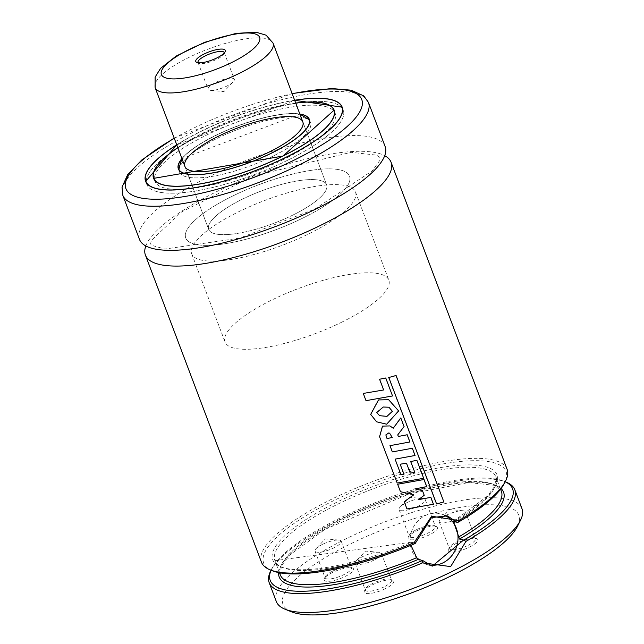 <?xml version="1.0" encoding="UTF-8"?>
<svg xmlns="http://www.w3.org/2000/svg" width="644" height="644" viewBox="0 0 644 644"><rect width="100%" height="100%" fill="white"/><g stroke="black" fill="none" stroke-linecap="round" stroke-linejoin="round"><path stroke-width="0.48" stroke-dasharray="3.22 2.42" d="M416.451 531.01A15.754 4.331 159.3 0 1 436.535 526.454A15.754 4.331 159.3 0 1 424.38 537.007A15.754 4.331 159.3 0 1 408.28 537.128A15.754 4.331 159.3 0 1 416.451 531.01M332.425 572.54A15.754 4.331 -20.7 0 0 324.262 578.666A15.754 4.331 -20.7 0 0 340.354 578.537A15.754 4.331 -20.7 0 0 352.51 567.992A15.754 4.331 -20.7 0 0 332.425 572.54M469.436 547.126A15.754 4.331 -20.7 0 0 476.729 538.682A15.754 4.331 -20.7 0 0 461.507 541.129A15.754 4.331 -20.7 0 0 448.474 549.356A15.754 4.331 -20.7 0 0 454.004 551.956A15.754 4.331 -20.7 0 0 469.436 547.126M385.41 588.656A15.754 4.331 159.3 0 1 369.978 593.486A15.754 4.331 159.3 0 1 364.448 590.894A15.754 4.331 159.3 0 1 377.481 582.659A15.754 4.331 159.3 0 1 392.703 580.22A15.754 4.331 159.3 0 1 385.41 588.656M291.442 611.8A126.055 34.655 159.3 0 1 388.678 527.412A126.055 34.655 159.3 0 1 517.43 526.406M276.316 601.52A131.304 36.104 159.3 0 1 386.384 521.342A131.304 36.104 159.3 0 1 521.978 508.696M270.657 571.035A131.304 36.104 159.3 0 1 379.244 502.441A131.304 36.104 159.3 0 1 506.055 482.082M271.092 570.23A129.557 35.621 159.3 0 1 271.679 568.99A129.557 35.621 159.3 0 1 378.817 501.322A129.557 35.621 159.3 0 1 503.938 481.229A129.557 35.621 159.3 0 1 505.194 481.768M453.497 521.423A119.929 32.973 159.3 0 0 442.05 467.335A119.929 32.973 159.3 0 0 273.289 550.749A119.929 32.973 159.3 0 0 411.484 542.192L274.916 560.666A118.174 32.49 159.3 0 0 410.832 543.761L411.484 542.192L415.332 543.359M272.332 570.729A129.557 35.621 159.3 0 1 372.272 483.998A129.557 35.621 159.3 0 1 504.598 482.96M261.44 562.156A131.304 36.104 159.3 0 1 371.508 481.97A131.304 36.104 159.3 0 1 507.102 469.331M145.826 245.952A131.304 36.104 159.3 0 1 255.483 174.918A131.304 36.104 159.3 0 1 384.718 155.679M139.466 239.359A131.304 36.104 159.3 0 1 249.534 159.173A131.304 36.104 159.3 0 1 385.128 146.526M176.722 144.795A105.044 28.883 159.3 0 1 294.638 100.239M287.667 160.251A105.044 28.883 159.3 0 1 146.776 184.409A105.044 28.883 159.3 0 1 234.827 120.267A105.044 28.883 159.3 0 1 343.3 110.148A105.044 28.883 159.3 0 1 287.667 160.251A105.012 28.867 159.3 0 1 146.808 184.401A105.012 28.867 159.3 0 1 234.835 120.275A105.012 28.867 159.3 0 1 343.268 110.164A105.012 28.867 159.3 0 1 287.659 160.243M284.133 159.173A96.326 26.485 159.3 0 1 154.93 181.326A96.326 26.485 159.3 0 1 235.68 122.505A96.326 26.485 159.3 0 1 335.146 113.231A96.326 26.485 159.3 0 1 284.133 159.173M284.117 159.165A96.294 26.476 159.3 0 1 154.963 181.318A96.294 26.476 159.3 0 1 235.68 122.513A96.294 26.476 159.3 0 1 335.113 113.239A96.294 26.476 159.3 0 1 284.117 159.165M177.816 147.685A96.294 26.476 159.3 0 1 295.733 103.129M181.922 158.561A70.027 19.256 159.3 0 1 237.04 126.119A70.027 19.256 159.3 0 1 299.838 114.004M273.459 155.929A70.027 19.256 159.3 0 1 179.531 172.037A70.027 19.256 159.3 0 1 238.232 129.267A70.027 19.256 159.3 0 1 310.545 122.521A70.027 19.256 159.3 0 1 273.459 155.929A69.995 19.248 159.3 0 1 179.563 172.02A69.995 19.248 159.3 0 1 238.24 129.275A69.995 19.248 159.3 0 1 310.513 122.537A69.995 19.248 159.3 0 1 273.442 155.92M293.229 214.895A63.032 17.332 159.3 0 1 208.688 229.393A63.032 17.332 159.3 0 1 261.52 190.906A63.032 17.332 159.3 0 1 326.605 184.836A63.032 17.332 159.3 0 1 293.229 214.895M303.171 217.922A87.536 24.07 159.3 0 1 185.762 238.055A87.536 24.07 159.3 0 1 259.138 184.603A87.536 24.07 159.3 0 1 349.539 176.174A87.536 24.07 159.3 0 1 303.171 217.922M342.447 321.847A87.536 24.07 159.3 0 1 225.03 341.98A87.536 24.07 159.3 0 1 298.413 288.528A87.536 24.07 159.3 0 1 388.807 280.1A87.536 24.07 159.3 0 1 342.447 321.847M373.987 560.095A14.007 3.848 159.3 0 1 355.198 563.323A14.007 3.848 159.3 0 1 356.245 560.884A14.007 3.848 159.3 0 1 366.943 554.766A14.007 3.848 159.3 0 1 379.01 552.286A14.007 3.848 159.3 0 1 381.409 553.421A14.007 3.848 159.3 0 1 373.987 560.095M384.106 586.869A14.007 3.848 159.3 0 1 365.317 590.089A14.007 3.848 159.3 0 1 365.478 588.849A14.007 3.848 159.3 0 1 377.054 581.532A14.007 3.848 159.3 0 1 390.586 579.367A14.007 3.848 159.3 0 1 391.52 580.188A14.007 3.848 159.3 0 1 384.106 586.869M458.013 518.565A14.007 3.848 -20.7 0 0 465.427 511.883A14.007 3.848 -20.7 0 0 463.036 510.756A14.007 3.848 -20.7 0 0 450.969 513.236A14.007 3.848 -20.7 0 0 440.271 519.354A14.007 3.848 -20.7 0 0 439.224 521.793A14.007 3.848 -20.7 0 0 458.013 518.565M468.132 545.339A14.007 3.848 -20.7 0 0 475.546 538.658A14.007 3.848 -20.7 0 0 474.612 537.837A14.007 3.848 -20.7 0 0 461.08 540.002A14.007 3.848 -20.7 0 0 449.496 547.32A14.007 3.848 -20.7 0 0 449.343 548.559A14.007 3.848 -20.7 0 0 468.132 545.339M322.427 544.413A14.007 3.848 -20.7 0 0 316.051 548.656A14.007 3.848 -20.7 0 0 315.005 551.095A14.007 3.848 -20.7 0 0 329.47 549.743A14.007 3.848 -20.7 0 0 341.215 541.193A14.007 3.848 -20.7 0 0 338.816 540.058A14.007 3.848 -20.7 0 0 322.427 544.413M332.537 571.18A14.007 3.848 -20.7 0 0 325.284 576.621A14.007 3.848 -20.7 0 0 325.123 577.861A14.007 3.848 -20.7 0 0 339.589 576.509A14.007 3.848 -20.7 0 0 351.326 567.96A14.007 3.848 -20.7 0 0 350.392 567.139A14.007 3.848 -20.7 0 0 332.537 571.18M406.453 502.884A14.007 3.848 159.3 0 1 422.842 498.528A14.007 3.848 159.3 0 1 425.241 499.655A14.007 3.848 159.3 0 1 413.496 508.213A14.007 3.848 159.3 0 1 399.03 509.565A14.007 3.848 159.3 0 1 400.077 507.126A14.007 3.848 159.3 0 1 406.453 502.884M416.563 529.65A14.007 3.848 159.3 0 1 434.418 525.609A14.007 3.848 159.3 0 1 435.352 526.43A14.007 3.848 159.3 0 1 423.615 534.979A14.007 3.848 159.3 0 1 409.149 536.331A14.007 3.848 159.3 0 1 409.31 535.092A14.007 3.848 159.3 0 1 416.563 529.65M444.618 515.256A26.259 23.78 106.9 0 0 441.663 514.113A26.259 23.78 106.9 0 0 425.096 515.619A26.259 23.78 106.9 0 0 410.035 541.419A26.259 23.78 106.9 0 0 426.376 564.369A26.259 23.78 106.9 0 0 429.298 565.038M423.929 495.212L418.141 499.567L430.546 497.289L433.146 504.18L406.791 508.816L404.062 501.579L413.561 494.721L400.278 491.557L397.461 484.103L423.744 479.442L426.449 486.598L414.72 488.796L422.158 490.527L424.219 495.3M386.851 438.484L385.627 434.789L388.541 432.849L389.403 433.09L392.043 437.485L387.068 438.604M392.993 428.131L400.504 417.867L403.764 426.489L397.469 434.813L398.081 436.358L406.887 434.692L409.616 441.897L389.781 445.543L392.14 451.782L412.015 448.184L414.744 455.413L394.869 459.019L400.777 474.644L403.724 474.161L399.932 464.115L406.227 463.068L409.995 473.042L414.511 472.245L410.437 461.458L416.563 460.227L423.366 478.226L397.01 482.92L379.445 436.358L382.335 425.99L389.628 425.813L393.259 428.228M443.507 501.885L436.262 503.89L388.485 377.44L395.738 375.46L443.869 501.934M392.228 395.883L365.824 400.536L363.087 393.291L383.373 389.878L379.324 379.147L385.434 377.915L392.534 395.955M376.507 412.466L383.019 406.903L388.646 407.145L392.268 411.419L386.722 416.266L379.421 415.581L376.724 412.587M386.416 424.098L376.426 421.707L370.509 414.261L378.269 399.835L388.348 399.634L398.33 410.888L386.658 424.203M225.006 260.313A87.536 24.07 159.3 0 1 191.711 253.8A87.536 24.07 159.3 0 1 265.095 200.348A87.536 24.07 159.3 0 1 355.488 191.92A87.536 24.07 159.3 0 1 314.61 230.882A87.536 24.07 159.3 0 1 225.006 260.313M219.049 244.567A87.536 24.07 159.3 0 1 185.762 238.055A87.536 24.07 159.3 0 1 259.138 184.603A87.536 24.07 159.3 0 1 349.539 176.174A87.536 24.07 159.3 0 1 308.661 215.128A87.536 24.07 159.3 0 1 219.049 244.567M232.661 234.078A63.032 17.332 159.3 0 1 208.688 229.393A63.032 17.332 159.3 0 1 261.52 190.906A63.032 17.332 159.3 0 1 326.605 184.836A63.032 17.332 159.3 0 1 297.174 212.89A63.032 17.332 159.3 0 1 232.661 234.078M224.297 52.897A14.007 3.848 159.3 0 1 224.064 53.814A14.007 3.848 159.3 0 1 203.351 63.515A14.007 3.848 159.3 0 1 198.956 63.297A14.007 3.848 159.3 0 1 198.183 62.766M213.462 90.289A14.007 3.848 159.3 0 1 210.532 90.377A14.007 3.848 159.3 0 1 208.133 89.242A14.007 3.848 159.3 0 1 219.878 80.693A14.007 3.848 159.3 0 1 234.344 79.341A14.007 3.848 159.3 0 1 233.297 81.78A14.007 3.848 159.3 0 1 213.462 90.289M278.667 572.588A119.929 32.973 159.3 0 1 379.759 503.793A119.929 32.973 159.3 0 1 501.072 488.546M280.269 574.834A118.174 32.49 159.3 0 1 379.332 502.674A118.174 32.49 159.3 0 1 501.362 491.291L494.544 485.334L468.591 482.549L408.916 494.029L325.212 529.231L289.534 555.12L281.452 565.843L280.269 574.834M279.48 572.749L274.916 560.666A118.174 32.49 159.3 0 1 373.979 488.498A118.174 32.49 159.3 0 1 496.009 477.124A118.174 32.49 159.3 0 1 454.922 521.857M122.803 195.269A131.304 36.104 159.3 0 1 232.87 115.083A131.304 36.104 159.3 0 1 368.465 102.436M174.282 138.331A126.055 34.655 159.3 0 1 292.199 93.774M342.552 108.691A105.012 28.867 159.3 0 1 286.524 157.257A105.012 28.867 159.3 0 1 146.373 182.816M146.913 172.029A105.012 28.867 159.3 0 1 233.7 117.28A105.012 28.867 159.3 0 1 335.017 100.955M176.746 144.86A104.835 28.819 159.3 0 1 294.662 100.303L176.746 144.852M177.784 147.613A96.503 26.533 159.3 0 1 295.709 103.056M332.98 118.641A96.326 26.485 159.3 0 1 282.998 156.178A96.326 26.485 159.3 0 1 160.131 183.959M153.401 176.778A96.326 26.485 159.3 0 1 234.545 119.51A96.326 26.485 159.3 0 1 333.286 108.804M309.651 120.533A69.995 19.248 159.3 0 1 272.315 152.926A69.995 19.248 159.3 0 1 178.879 169.944M179.274 162.747A69.995 19.248 159.3 0 1 237.105 126.288A69.995 19.248 159.3 0 1 304.596 115.389M299.879 114.093L181.962 158.649A69.818 19.199 159.3 0 1 237.064 126.176A69.818 19.199 159.3 0 1 299.887 114.125M155.14 87.681A63.032 17.332 159.3 0 1 207.972 49.186A63.032 17.332 159.3 0 1 273.056 43.116M271.679 568.99L271.06 570.214M503.938 481.229L505.21 481.736M453.32 521.423L487.532 496.017L494.825 486.107L496.009 477.124L500.573 489.199M314.683 209.179L372.361 170.757L379.171 161.274L379.839 157.345L376.869 155.156L351.012 152.322L253.462 176.045L181.632 211.908L151.34 240.421L150.575 243.963L151.694 245.332L164.856 249.067L239.769 238.087L314.683 209.179M174.186 138.082L292.102 93.525M145.584 181.262L146.776 184.409M342.117 107.001L343.3 110.148M145.882 181.946L146.808 184.401M342.342 107.709L343.268 110.164M153.803 178.34L154.93 181.326M334.019 110.237L335.146 113.231M154.085 178.984L154.963 181.318M334.236 110.913L335.113 113.239M178.34 168.881L179.531 172.037M309.362 119.373L309.539 119.961M178.589 169.444L179.563 172.02M184.892 166.41L208.688 229.393L184.892 166.41M302.809 121.853L326.605 184.836L302.809 121.853M191.711 253.8L225.03 341.98M355.488 191.92L388.807 280.1M379.01 552.286L365.559 551.095L356.245 560.884M355.198 563.323L365.317 590.089M381.409 553.421L391.52 580.188M365.478 588.849L364.448 590.894M390.586 579.367L392.703 580.22M463.036 510.756L449.576 509.565L440.271 519.354M439.224 521.793L449.343 548.559M465.427 511.883L475.546 538.658M449.496 547.32L448.474 549.356M474.612 537.837L476.729 538.682M338.816 540.058L325.365 538.867L316.051 548.656M315.005 551.095L325.123 577.861M341.215 541.193L351.326 567.96M325.284 576.621L324.262 578.666M350.392 567.139L352.51 567.992M422.842 498.528L409.391 497.337L400.077 507.126M399.03 509.565L409.149 536.331M425.241 499.655L435.352 526.43M409.31 535.092L408.28 537.128M434.418 525.609L436.535 526.454M426.376 564.369L432.164 566.124M441.663 514.113L447.54 515.9M224.064 53.814L225.094 51.77M198.956 63.297L196.839 62.444M198.022 62.476L208.133 89.242M224.225 52.575L234.344 79.341M210.532 90.377L223.983 91.569L233.297 81.78"/><path stroke-width="0.97" d="M505.21 481.736L506.055 482.082A131.304 36.104 159.3 0 1 514.838 489.802L521.978 508.696A131.304 36.104 159.3 0 1 520.497 520.288L517.43 526.406A126.055 34.655 159.3 0 1 452.088 575.398A126.055 34.655 159.3 0 1 291.442 611.8L285.091 609.24A131.304 36.104 159.3 0 1 276.316 601.52L269.176 582.627A131.304 36.104 159.3 0 1 270.657 571.035L271.06 570.214M520.497 520.288A131.304 36.104 159.3 0 1 452.434 571.325A131.304 36.104 159.3 0 1 285.091 609.24M514.838 489.802A131.304 36.104 159.3 0 1 465.934 541.411L450.647 566.599L422.617 562.824A131.304 36.104 159.3 0 1 269.176 582.627M422.617 562.824L422.335 560.586A129.557 35.621 159.3 0 1 271.092 570.23M505.194 481.768A129.557 35.621 159.3 0 1 463.752 540.115L465.934 541.411M422.335 560.586L418.672 559.242L416.7 557.712L411.017 545.371M384.718 155.679A131.304 36.104 159.3 0 1 391.077 162.272L507.102 469.331A131.304 36.104 159.3 0 1 505.621 480.923L504.598 482.96A129.557 35.621 159.3 0 1 457.747 522.477L453.497 521.423L453.779 522.534L459.51 539.052L463.752 540.115M457.345 522.598L447.54 515.9L431.496 517.567L415.147 543.536A129.557 35.621 159.3 0 1 272.332 570.729L270.214 569.876A131.304 36.104 159.3 0 1 261.44 562.156L145.415 255.105A131.304 36.104 159.3 0 1 145.826 245.952M415.147 543.536L414.148 542.659A131.304 36.104 159.3 0 1 270.214 569.876M505.621 480.923A131.304 36.104 159.3 0 1 458.802 520.594L457.747 522.477M414.148 542.659L431.609 516.206L458.802 520.594M391.077 162.272A131.304 36.104 159.3 0 1 321.533 224.901A131.304 36.104 159.3 0 1 145.415 255.105M292.102 93.525L331.41 88.518L351.189 90.192L363.739 95.9L368.465 102.436L385.128 146.526A131.304 36.104 159.3 0 1 315.584 209.155A131.304 36.104 159.3 0 1 139.466 239.359L122.803 195.269L122.022 187.219L127.633 174.693L141.761 160.01L174.186 138.082M294.638 100.239A105.044 28.883 159.3 0 1 342.117 107.001A105.044 28.883 159.3 0 1 286.483 157.096A105.044 28.883 159.3 0 1 145.584 181.262A105.044 28.883 159.3 0 1 176.722 144.795M295.733 103.129A96.294 26.476 159.3 0 1 333.922 110.092A96.294 26.476 159.3 0 1 282.925 156.017A96.294 26.476 159.3 0 1 153.771 178.171A96.294 26.476 159.3 0 1 177.816 147.685M299.838 114.004A70.027 19.256 159.3 0 1 309.362 119.373A70.027 19.256 159.3 0 1 272.267 152.773A70.027 19.256 159.3 0 1 178.34 168.881A70.027 19.256 159.3 0 1 181.922 158.561M269.425 151.912A63.032 17.332 159.3 0 1 184.892 166.41A63.032 17.332 159.3 0 1 237.725 127.923A63.032 17.332 159.3 0 1 302.809 121.853A63.032 17.332 159.3 0 1 269.425 151.912M429.298 565.038A26.259 23.78 106.9 0 0 456.749 546.249A26.259 23.78 106.9 0 0 444.618 515.256M422.528 560.409L432.253 566.157L463.366 540.227M424.219 495.3L418.399 499.672L430.852 497.361L433.46 504.252L406.976 508.945L404.247 501.716L413.794 494.825L400.455 491.694L397.646 484.24L424.058 479.514L426.763 486.671L414.969 488.893L422.448 490.615L424.219 495.3M392.043 437.485L387.068 438.604L385.845 434.909L388.767 432.961L389.644 433.203L392.285 437.59M379.63 436.487L382.552 426.111L389.902 425.926L393.259 428.228L400.818 417.94L404.078 426.561L397.734 434.909L398.346 436.455L407.201 434.764L409.922 441.969L389.99 445.656L392.357 451.903L412.329 448.256L415.058 455.485L395.086 459.14L400.987 474.765L403.957 474.274L400.157 464.227L406.485 463.173L410.252 473.139L414.792 472.334L410.719 461.547L416.877 460.299L423.68 478.291L397.195 483.056L379.445 436.358M443.869 501.934L436.592 503.954L388.807 377.505L396.1 375.508L443.869 501.934M392.534 395.955L366.001 400.665L363.272 393.428L383.655 389.966L379.606 379.236L385.748 377.988L392.534 395.955M392.268 411.419L386.972 416.37L379.622 415.686L376.724 412.587L383.269 407.008L388.944 407.241L392.55 411.5M386.658 424.203L376.595 421.812L370.694 414.398L378.511 399.94L388.67 399.731L398.644 410.961L386.658 424.203M201.781 62.693A15.754 4.331 159.3 0 1 196.839 62.444A15.754 4.331 159.3 0 1 208.994 51.898A15.754 4.331 159.3 0 1 225.094 51.77A15.754 4.331 159.3 0 1 201.781 62.693M198.183 62.766A14.007 3.848 159.3 0 1 198.022 62.476A14.007 3.848 159.3 0 1 209.759 53.919A14.007 3.848 159.3 0 1 224.225 52.575A14.007 3.848 159.3 0 1 224.297 52.897M418.672 559.242A119.929 32.973 159.3 0 1 278.667 572.588M501.072 488.546A119.929 32.973 159.3 0 1 459.51 539.052M416.7 557.712A118.174 32.49 159.3 0 1 280.269 574.834L279.48 572.749M500.573 489.199L501.362 491.291A118.174 32.49 159.3 0 1 458.713 536.951M454.922 521.857A118.174 32.49 159.3 0 1 453.779 522.534M368.465 102.436A131.304 36.104 159.3 0 1 298.921 165.065A131.304 36.104 159.3 0 1 122.803 195.269M292.199 93.774A126.055 34.655 159.3 0 1 362.387 102.686A126.055 34.655 159.3 0 1 295.008 159.696A126.055 34.655 159.3 0 1 141.962 198.183A126.055 34.655 159.3 0 1 174.282 138.331M146.373 182.816A105.012 28.867 159.3 0 1 145.673 181.407A105.012 28.867 159.3 0 1 146.913 172.029M335.017 100.955A105.012 28.867 159.3 0 1 342.141 107.17A105.012 28.867 159.3 0 1 342.552 108.691M342.342 107.709L342.141 107.17L294.662 100.295A104.835 28.819 159.3 0 1 342.334 111.557A104.835 28.819 159.3 0 1 286.395 157.072A104.835 28.819 159.3 0 1 162.328 189.537A104.835 28.819 159.3 0 1 176.746 144.86L145.673 181.407L145.882 181.946M295.709 103.056A96.503 26.533 159.3 0 1 283.014 156.041A96.503 26.533 159.3 0 1 170.547 186.1A96.503 26.533 159.3 0 1 177.784 147.613M160.131 183.959A96.326 26.485 159.3 0 1 153.803 178.34A96.326 26.485 159.3 0 1 153.401 176.778M333.286 108.804A96.326 26.485 159.3 0 1 334.019 110.237A96.326 26.485 159.3 0 1 332.98 118.641M178.879 169.944A69.995 19.248 159.3 0 1 178.428 169.026A69.995 19.248 159.3 0 1 179.274 162.747M304.596 115.389A69.995 19.248 159.3 0 1 309.386 119.543A69.995 19.248 159.3 0 1 309.651 120.533M299.887 114.125A69.818 19.199 159.3 0 1 272.187 152.749A69.818 19.199 159.3 0 1 199.914 174.484A69.818 19.199 159.3 0 1 181.97 158.682L178.589 169.444M155.14 87.681L155.115 77.103L160.622 68.304L176.19 56.06L204.518 42.351L235.994 33.391L256.03 32.2L266.093 35.179L273.056 43.116A63.032 17.332 159.3 0 1 243.625 71.17A63.032 17.332 159.3 0 1 179.104 92.366A63.032 17.332 159.3 0 1 155.14 87.681L184.892 166.41M181.367 78.423A52.526 14.442 159.3 0 1 190.576 48.799A52.526 14.442 159.3 0 1 259.637 40.628A52.526 14.442 159.3 0 1 181.367 78.423M334.019 110.237L282.998 156.049L153.803 178.34M153.771 178.171L154.085 178.984M333.922 110.092L334.236 110.913M299.879 114.093L309.539 119.961M273.056 43.116L302.809 121.853"/></g></svg>
